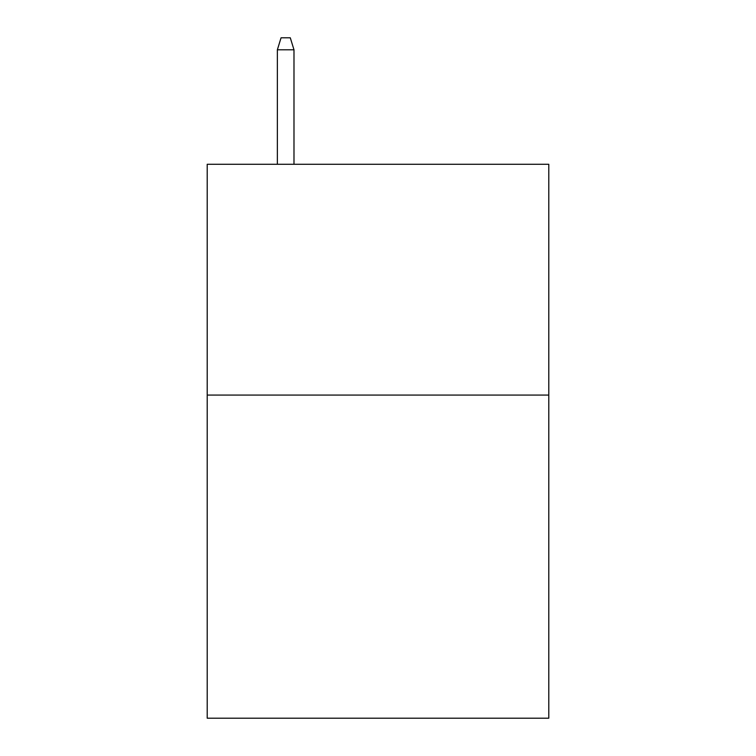 <?xml version="1.0" encoding="UTF-8"?>
<svg xmlns="http://www.w3.org/2000/svg" width="756" height="756" viewBox="0 0 756 756"><rect width="100%" height="100%" fill="white"/><g stroke="black" fill="none" stroke-linecap="round" stroke-linejoin="round"><path stroke-width="1.13" d="M548.79 395.076L548.79 718.2L207.21 718.2L207.21 164.279L548.79 164.279L548.79 395.076L207.21 395.076M293.99 164.279L293.99 49.801L277.367 49.801L277.367 164.279M277.367 49.801L281.062 37.8L290.295 37.8L293.99 49.801"/></g></svg>
